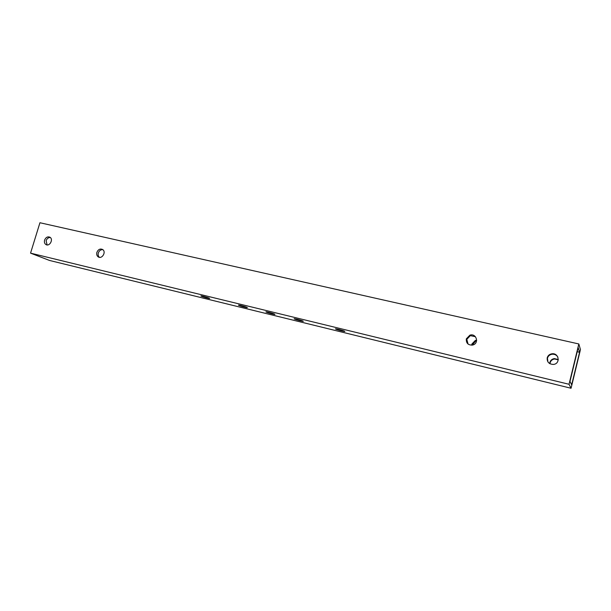 <?xml version="1.0" encoding="UTF-8"?>
<svg xmlns="http://www.w3.org/2000/svg" width="611" height="611" viewBox="0 0 611 611"><rect width="100%" height="100%" fill="white"/><g stroke="black" fill="none" stroke-linecap="round" stroke-linejoin="round"><path stroke-width="0.92" d="M578.831 343.962L39.936 222.74L30.55 253.137L49.499 260.446L571.064 388.26L580.45 349.599L578.831 343.962L569.032 384.281L571.064 388.26M549.976 363.751L550.114 362.835C550.748 360.696 552.214 359.421 554.513 359.001L558.271 359.795M472.219 345.131L475.748 340.923L476.603 340.739M30.55 253.137L569.032 384.281M266.304 312.099C268.191 313.046 276.584 315.123 274.652 314.161C273.064 313.275 264.189 311.052 266.19 312.045L266.304 312.099M335.729 329.062L335.76 329.077C337.471 330.016 346.666 332.247 344.528 331.2C342.824 330.261 333.713 328.054 335.729 329.062L335.829 328.833M294.487 318.988C296.274 319.927 305.042 322.073 303.018 321.08C301.368 320.164 292.371 317.941 294.441 318.957L294.487 318.988M238.893 305.401C240.879 306.355 248.929 308.364 247.081 307.44C245.546 306.569 236.778 304.347 238.718 305.317L238.893 305.401M201.416 296.243C203.509 297.206 211.116 299.123 209.39 298.252C207.931 297.42 199.293 295.182 201.149 296.114L201.416 296.243M571.659 384.838L579.572 352.257L578.189 347.636L569.987 381.386L571.659 384.838M549.747 363.621L549.885 362.445C550.526 360.307 552 359.024 554.299 358.596L558.294 359.543M471.723 345.184L471.875 344.039L475.297 340.48L476.649 340.251M547.204 357.817C547.876 355.594 549.404 354.258 551.794 353.815C559.027 352.539 560.707 363.95 553.337 364.423C548.945 364.171 546.906 361.964 547.204 357.817M466.315 338.868L469.859 335.179C476.404 332.873 479.467 343.565 472.662 345.039C468.179 345.299 466.063 343.245 466.315 338.868M96.889 252.351C98.264 249.319 100.204 248.387 102.717 249.563C106.528 252.06 101.846 259.576 98.18 256.849C96.836 255.803 96.408 254.306 96.889 252.351M44.595 240.1C45.84 237.282 47.627 236.327 49.949 237.236C53.715 239.321 49.552 246.905 45.932 244.56C44.542 243.598 44.091 242.109 44.595 240.1M577.196 351.715L579.572 352.257M547.914 361.88L547.448 358.237C548.113 356.022 549.64 354.685 552.023 354.243C554.597 354.021 556.552 354.983 557.881 357.122M468.072 344.069L466.812 339.334L470.348 335.653L475.411 336.707M99.433 257.33C98.226 256.261 97.859 254.81 98.325 252.977C99.219 250.647 100.723 249.548 102.847 249.662M47.085 244.927L46.123 240.742C46.955 238.565 48.345 237.48 50.293 237.488M554.299 358.596L554.513 359.001M475.297 340.48L475.748 340.923M551.794 353.815L552.023 354.243M469.859 335.179L470.348 335.653M98.18 256.849L99.203 257.292M45.932 244.56L46.619 244.843"/></g></svg>
